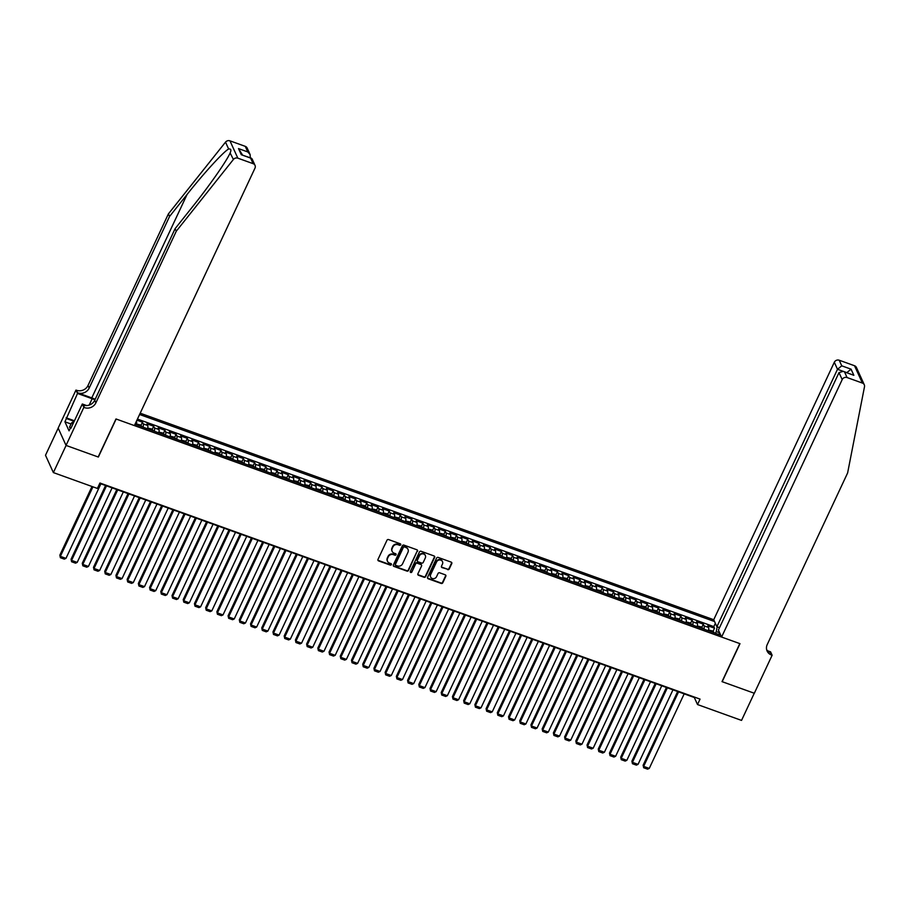 <?xml version="1.0" encoding="UTF-8"?>
<svg xmlns="http://www.w3.org/2000/svg" width="910" height="910" viewBox="0 0 910 910"><rect width="100%" height="100%" fill="white"/><g stroke="black" fill="none" stroke-linecap="round" stroke-linejoin="round"><path stroke-width="1.36" d="M400.696 544.806A0.864 0.785 155.6 0 0 400.275 543.782L388.57 539.573A1.228 1.115 155.6 0 0 386.977 540.244L377.98 559.434A1.228 1.115 155.6 0 0 378.583 560.901L390.288 565.11A0.864 0.785 155.6 0 0 391.414 564.007A0.864 0.785 155.6 0 0 390.982 563.62L389.469 563.074A3.924 3.583 155.6 0 1 387.546 558.399L388.297 556.795A3.924 3.583 155.6 0 1 393.416 554.656L394.929 555.191A0.864 0.785 155.6 0 0 396.055 554.099A0.864 0.785 155.6 0 0 395.623 553.701L394.11 553.155A3.924 3.583 155.6 0 1 392.187 548.48L392.938 546.876A3.924 3.583 155.6 0 1 398.057 544.737L399.57 545.283A0.864 0.785 155.6 0 0 400.696 544.806M392.039 551.13A3.924 3.583 155.6 0 1 391.971 548.013L392.722 546.409A3.924 3.583 155.6 0 1 397.841 544.271L399.365 544.817A0.864 0.785 155.6 0 0 400.559 543.964M377.889 560.094A1.228 1.115 155.6 0 0 378.367 560.435L390.072 564.644A0.864 0.785 155.6 0 0 391.266 563.79M387.398 561.049A3.924 3.583 155.6 0 1 387.33 557.921L388.081 556.328A3.924 3.583 155.6 0 1 393.2 554.179L394.712 554.725A0.864 0.785 155.6 0 0 395.907 553.883M447.64 569.637A1.228 1.115 155.6 0 0 449.244 568.966L451.769 563.574A1.228 1.115 155.6 0 0 451.167 562.118L438.176 557.432A1.228 1.115 155.6 0 0 436.572 558.103L427.586 577.304A1.228 1.115 155.6 0 0 428.189 578.76L441.179 583.435A1.228 1.115 155.6 0 0 442.783 582.775L445.82 576.269A1.228 1.115 155.6 0 0 445.229 574.801L439.666 572.799A1.228 1.115 155.6 0 0 438.063 573.471L436.55 576.701A3.287 2.992 155.6 0 1 430.623 576.997A3.287 2.992 155.6 0 1 430.658 574.574L436.584 561.936A3.287 2.992 155.6 0 1 442.51 561.641A3.287 2.992 155.6 0 1 442.465 564.063L441.486 566.168A1.228 1.115 155.6 0 0 442.089 567.624L447.436 569.159A1.228 1.115 155.6 0 0 449.028 568.488L451.553 563.108A1.228 1.115 155.6 0 0 451.644 562.448M722.017 681.624L754.265 693.238L741.536 720.402L697.515 704.545L700.052 699.107L99.941 483.017L97.404 488.442L53.371 472.586L66.1 445.434L98.348 457.048L116.15 419.021L739.819 643.609L722.017 681.624M417.531 551.244A1.228 1.115 155.6 0 0 416.928 549.788L403.938 545.101A1.228 1.115 155.6 0 0 402.334 545.773L393.348 564.973A1.228 1.115 155.6 0 0 393.939 566.429L406.941 571.105A1.228 1.115 155.6 0 0 408.533 570.445L417.315 550.777A1.228 1.115 155.6 0 0 417.406 550.118M421.057 551.267L434.047 555.953A1.228 1.115 155.6 0 1 434.65 557.409L425.652 576.61A1.228 1.115 155.6 0 1 424.06 577.27L418.498 575.268A1.228 1.115 155.6 0 1 417.895 573.812L421.546 566.031A1.228 1.115 155.6 0 0 420.943 564.564L417.246 563.233A1.228 1.115 155.6 0 0 415.654 563.904L411.855 572.003A0.864 0.785 155.6 0 1 410.296 572.083A0.864 0.785 155.6 0 1 410.308 571.457L419.453 551.938A1.228 1.115 155.6 0 1 421.057 551.267M712.985 631.472L714.532 628.184L707.798 625.761L708.571 627.468L704.09 625.853A5.005 1.502 109.8 0 1 703.942 629.163M701.769 627.434L703.316 624.146L696.582 621.712L697.356 623.43L692.874 621.814A5.005 1.502 109.8 0 1 692.715 625.124M690.553 623.395L692.089 620.097L685.366 617.674L686.14 619.391L681.658 617.776A5.005 1.502 109.8 0 1 681.499 621.075M679.338 619.357L680.873 616.059L674.151 613.636L674.924 615.353L670.431 613.738A5.005 1.502 109.8 0 1 670.283 617.037M668.122 615.319L669.658 612.02L662.924 609.598L663.708 611.304L659.215 609.689A5.005 1.502 109.8 0 1 659.067 612.999M656.895 611.281L658.442 607.982L651.708 605.559L652.493 607.266L648 605.651A5.005 1.502 109.8 0 1 647.852 608.961M645.679 607.243L647.226 603.944L640.492 601.521L641.277 603.228L636.784 601.612A5.005 1.502 109.8 0 1 636.636 604.922M634.463 603.193L636.01 599.906L629.276 597.483L630.05 599.189L625.568 597.574A5.005 1.502 109.8 0 1 625.42 600.884M623.248 599.155L624.795 595.868L618.061 593.445L618.834 595.151L614.352 593.536A5.005 1.502 109.8 0 1 614.205 596.846M612.032 595.117L613.579 591.83L606.845 589.407L607.618 591.113L603.137 589.498A5.005 1.502 109.8 0 1 602.989 592.808M600.816 591.079L602.352 587.792L595.629 585.369L596.403 587.075L591.921 585.46A5.005 1.502 109.8 0 1 591.762 588.77M589.6 587.041L591.136 583.754L584.413 581.331L585.187 583.037L580.705 581.422A5.005 1.502 109.8 0 1 580.546 584.732M578.385 583.003L579.92 579.704L573.198 577.281L573.971 578.999L569.478 577.384A5.005 1.502 109.8 0 1 569.33 580.682M567.169 578.965L568.704 575.666L561.971 573.243L562.755 574.961L558.262 573.346A5.005 1.502 109.8 0 1 558.114 576.644M555.942 574.927L557.489 571.628L550.755 569.205L551.54 570.911L547.047 569.296A5.005 1.502 109.8 0 1 546.899 572.606M544.726 570.889L546.273 567.59L539.539 565.167L540.324 566.873L535.831 565.258A5.005 1.502 109.8 0 1 535.683 568.568M533.51 566.85L535.057 563.552L528.323 561.129L529.097 562.835L524.615 561.22A5.005 1.502 109.8 0 1 524.467 564.53M522.294 562.812L523.841 559.514L517.107 557.091L517.881 558.797L513.399 557.182A5.005 1.502 109.8 0 1 513.251 560.492M511.079 558.763L512.626 555.475L505.892 553.053L506.665 554.759L502.183 553.143A5.005 1.502 109.8 0 1 502.024 556.454M499.863 554.725L501.399 551.437L494.676 549.014L495.45 550.721L490.968 549.105A5.005 1.502 109.8 0 1 490.808 552.415M488.647 550.687L490.183 547.399L483.46 544.976L484.234 546.683L479.752 545.067A5.005 1.502 109.8 0 1 479.593 548.377M477.432 546.648L478.967 543.361L472.245 540.938L473.018 542.644L468.525 541.029A5.005 1.502 109.8 0 1 468.377 544.339M466.204 542.61L467.751 539.312L461.017 536.889L461.802 538.606L457.309 536.991A5.005 1.502 109.8 0 1 457.161 540.301M454.989 538.572L456.536 535.273L449.802 532.851L450.587 534.568L446.093 532.953A5.005 1.502 109.8 0 1 445.945 536.252M443.773 534.534L445.32 531.235L438.586 528.812L439.371 530.519L434.878 528.903A5.005 1.502 109.8 0 1 434.73 532.213M432.557 530.496L434.104 527.197L427.37 524.774L428.144 526.481L423.662 524.865A5.005 1.502 109.8 0 1 423.514 528.175M421.341 526.458L422.888 523.159L416.154 520.736L416.928 522.442L412.446 520.827A5.005 1.502 109.8 0 1 412.298 524.137M410.126 522.42L411.673 519.121L404.939 516.698L405.712 518.404L401.23 516.789A5.005 1.502 109.8 0 1 401.071 520.099M398.91 518.37L400.445 515.083L393.723 512.66L394.496 514.366L390.015 512.751A5.005 1.502 109.8 0 1 389.855 516.061M387.694 514.332L389.23 511.045L382.507 508.622L383.281 510.328L378.787 508.713A5.005 1.502 109.8 0 1 378.64 512.023M376.478 510.294L378.014 507.007L371.291 504.584L372.065 506.29L367.572 504.675A5.005 1.502 109.8 0 1 367.424 507.985M365.251 506.256L366.798 502.968L360.064 500.546L360.849 502.252L356.356 500.637A5.005 1.502 109.8 0 1 356.208 503.947M354.036 502.218L355.583 498.919L348.849 496.496L349.633 498.214L345.14 496.598A5.005 1.502 109.8 0 1 344.992 499.909M342.82 498.179L344.367 494.881L337.633 492.458L338.406 494.175L333.924 492.56A5.005 1.502 109.8 0 1 333.777 495.859M331.604 494.141L333.151 490.843L326.417 488.42L327.19 490.137L322.709 488.511A5.005 1.502 109.8 0 1 322.561 491.821M320.388 490.103L321.935 486.804L315.201 484.382L315.975 486.088L311.493 484.473A5.005 1.502 109.8 0 1 311.345 487.783M309.173 486.065L310.72 482.766L303.986 480.343L304.759 482.05L300.277 480.435A5.005 1.502 109.8 0 1 300.118 483.745M297.957 482.027L299.492 478.728L292.77 476.305L293.543 478.012L289.061 476.396A5.005 1.502 109.8 0 1 288.902 479.707M286.741 477.977L288.277 474.69L281.554 472.267L282.327 473.974L277.834 472.358A5.005 1.502 109.8 0 1 277.686 475.668M275.525 473.939L277.061 470.652L270.338 468.229L271.112 469.935L266.619 468.32A5.005 1.502 109.8 0 1 266.471 471.63M264.298 469.901L265.845 466.614L259.111 464.191L259.896 465.897L255.403 464.282A5.005 1.502 109.8 0 1 255.255 467.592M253.082 465.863L254.629 462.576L247.895 460.153L248.68 461.859L244.187 460.244A5.005 1.502 109.8 0 1 244.039 463.554M241.867 461.825L243.414 458.538L236.68 456.103L237.453 457.821L232.971 456.206A5.005 1.502 109.8 0 1 232.823 459.516M230.651 457.787L232.198 454.488L225.464 452.065L226.237 453.783L221.756 452.168A5.005 1.502 109.8 0 1 221.608 455.466M219.435 453.749L220.982 450.45L214.248 448.027L215.022 449.745L210.54 448.118A5.005 1.502 109.8 0 1 210.392 451.428M208.219 449.711L209.766 446.412L203.032 443.989L203.806 445.695L199.324 444.08A5.005 1.502 109.8 0 1 199.165 447.39M197.004 445.673L198.539 442.374L191.817 439.951L192.59 441.657L188.108 440.042A5.005 1.502 109.8 0 1 187.949 443.352M185.788 441.634L187.323 438.336L180.601 435.913L181.374 437.619L176.881 436.004A5.005 1.502 109.8 0 1 176.733 439.314M174.572 437.585L176.108 434.298L169.374 431.875L170.159 433.581L165.665 431.966A5.005 1.502 109.8 0 1 165.518 435.276M163.345 433.547L164.892 430.259L158.158 427.837L158.943 429.543L154.45 427.927A5.005 1.502 109.8 0 1 154.302 431.238M152.129 429.509L153.676 426.221L146.942 423.798L147.727 425.505L143.234 423.889A5.005 1.502 109.8 0 1 143.086 427.2M140.913 425.471L142.46 422.183L136.909 420.181M719.526 627.661L716.898 626.717L713.724 619.721L140.185 413.185M714.555 621.541L139.583 414.494M134.999 424.287L720.765 635.214M136.409 421.262L136.5 421.466A5.005 1.502 109.8 0 1 136.352 424.777M142.46 422.183L143.234 423.889M153.676 426.221L154.45 427.927M164.892 430.259L165.665 431.966M176.108 434.298L176.881 436.004M187.323 438.336L188.108 440.042M198.539 442.374L199.324 444.08M209.766 446.412L210.54 448.118M220.982 450.45L221.756 452.168M232.198 454.488L232.971 456.206M243.414 458.538L244.187 460.244M254.629 462.576L255.403 464.282M265.845 466.614L266.619 468.32M277.061 470.652L277.834 472.358M288.277 474.69L289.061 476.396M299.492 478.728L300.277 480.435M310.72 482.766L311.493 484.473M321.935 486.804L322.709 488.511M333.151 490.843L333.924 492.56M344.367 494.881L345.14 496.598M355.583 498.919L356.356 500.637M366.798 502.968L367.572 504.675M378.014 507.007L378.787 508.713M389.23 511.045L390.015 512.751M400.445 515.083L401.23 516.789M411.673 519.121L412.446 520.827M422.888 523.159L423.662 524.865M434.104 527.197L434.878 528.903M445.32 531.235L446.093 532.953M456.536 535.273L457.309 536.991M467.751 539.312L468.525 541.029M478.967 543.361L479.752 545.067M490.183 547.399L490.968 549.105M501.399 551.437L502.183 553.143M512.626 555.475L513.399 557.182M523.841 559.514L524.615 561.22M535.057 563.552L535.831 565.258M546.273 567.59L547.047 569.296M557.489 571.628L558.262 573.346M568.704 575.666L569.478 577.384M579.92 579.704L580.705 581.422M591.136 583.754L591.921 585.46M602.352 587.792L603.137 589.498M613.579 591.83L614.352 593.536M624.795 595.868L625.568 597.574M636.01 599.906L636.784 601.612M647.226 603.944L648 605.651M658.442 607.982L659.215 609.689M669.658 612.02L670.431 613.738M680.873 616.059L681.658 617.776M692.089 620.097L692.874 621.814M703.316 624.146L704.09 625.853M714.532 628.184L713.815 626.615L137.444 419.055M719.651 632.768L716.261 631.54L715.431 633.303M58.194 428.155L45.5 455.262L53.371 472.586M99.759 483.415L694.319 697.515L697.515 704.545M147.568 428.815A5.005 1.502 -70.2 0 0 147.727 425.505M158.784 432.853A5.005 1.502 -70.2 0 0 158.943 429.543M170.011 436.891A5.005 1.502 -70.2 0 0 170.159 433.581M181.226 440.929A5.005 1.502 -70.2 0 0 181.374 437.619M192.442 444.967A5.005 1.502 -70.2 0 0 192.59 441.657M203.658 449.005A5.005 1.502 -70.2 0 0 203.806 445.695M214.874 453.043A5.005 1.502 -70.2 0 0 215.022 449.745M226.089 457.082A5.005 1.502 -70.2 0 0 226.237 453.783M237.305 461.131A5.005 1.502 -70.2 0 0 237.453 457.821M248.521 465.169A5.005 1.502 -70.2 0 0 248.68 461.859M259.737 469.207A5.005 1.502 -70.2 0 0 259.896 465.897M270.964 473.245A5.005 1.502 -70.2 0 0 271.112 469.935M282.18 477.284A5.005 1.502 -70.2 0 0 282.327 473.974M293.395 481.322A5.005 1.502 -70.2 0 0 293.543 478.012M304.611 485.36A5.005 1.502 -70.2 0 0 304.759 482.05M315.827 489.398A5.005 1.502 -70.2 0 0 315.975 486.088M327.043 493.436A5.005 1.502 -70.2 0 0 327.19 490.137M338.258 497.474A5.005 1.502 -70.2 0 0 338.406 494.175M349.474 501.524A5.005 1.502 -70.2 0 0 349.633 498.214M360.69 505.562A5.005 1.502 -70.2 0 0 360.849 502.252M371.917 509.6A5.005 1.502 -70.2 0 0 372.065 506.29M383.133 513.638A5.005 1.502 -70.2 0 0 383.281 510.328M394.349 517.676A5.005 1.502 -70.2 0 0 394.496 514.366M405.564 521.714A5.005 1.502 -70.2 0 0 405.712 518.404M416.78 525.752A5.005 1.502 -70.2 0 0 416.928 522.442M427.996 529.791A5.005 1.502 -70.2 0 0 428.144 526.481M439.212 533.829A5.005 1.502 -70.2 0 0 439.371 530.519M450.427 537.867A5.005 1.502 -70.2 0 0 450.587 534.568M461.643 541.916A5.005 1.502 -70.2 0 0 461.802 538.606M472.87 545.954A5.005 1.502 -70.2 0 0 473.018 542.644M484.086 549.993A5.005 1.502 -70.2 0 0 484.234 546.683M495.302 554.031A5.005 1.502 -70.2 0 0 495.45 550.721M506.517 558.069A5.005 1.502 -70.2 0 0 506.665 554.759M517.733 562.107A5.005 1.502 -70.2 0 0 517.881 558.797M528.949 566.145A5.005 1.502 -70.2 0 0 529.097 562.835M540.165 570.183A5.005 1.502 -70.2 0 0 540.324 566.873M551.38 574.221A5.005 1.502 -70.2 0 0 551.54 570.911M562.607 578.26A5.005 1.502 -70.2 0 0 562.755 574.961M573.823 582.309A5.005 1.502 -70.2 0 0 573.971 578.999M585.039 586.347A5.005 1.502 -70.2 0 0 585.187 583.037M596.255 590.385A5.005 1.502 -70.2 0 0 596.403 587.075M607.47 594.423A5.005 1.502 -70.2 0 0 607.618 591.113M618.686 598.462A5.005 1.502 -70.2 0 0 618.834 595.151M629.902 602.5A5.005 1.502 -70.2 0 0 630.05 599.189M641.118 606.538A5.005 1.502 -70.2 0 0 641.277 603.228M652.333 610.576A5.005 1.502 -70.2 0 0 652.493 607.266M663.561 614.614A5.005 1.502 -70.2 0 0 663.708 611.304M674.776 618.652A5.005 1.502 -70.2 0 0 674.924 615.353M685.992 622.702A5.005 1.502 -70.2 0 0 686.14 619.391M697.208 626.74A5.005 1.502 -70.2 0 0 697.356 623.43M719.833 633.167L718.422 634.372M708.424 630.778A5.005 1.502 -70.2 0 0 708.571 627.468M716.261 631.54L717.16 626.808M713.815 626.615L715.351 623.316M393.245 565.622A1.228 1.115 155.6 0 0 393.734 565.963L406.724 570.638A1.228 1.115 155.6 0 0 408.328 569.967L417.315 550.777M404.45 547.035A0.864 0.785 155.6 0 0 403.323 547.501L395.429 564.348A0.864 0.785 155.6 0 0 395.85 565.372L397.454 565.952A3.924 3.583 155.6 0 0 402.573 563.802L407.964 552.29A3.924 3.583 155.6 0 0 406.042 547.604L404.233 546.569A0.864 0.785 155.6 0 0 403.107 547.035L403.323 547.501M395.361 564.735A0.864 0.785 155.6 0 1 395.224 563.881L403.107 547.035M407.896 549.162A3.924 3.583 155.6 0 0 405.826 547.137L406.042 547.604M404.233 546.569L405.826 547.137M417.804 574.46A1.228 1.115 155.6 0 0 418.281 574.801L423.844 576.803A1.228 1.115 155.6 0 0 425.448 576.132L434.434 556.943A1.228 1.115 155.6 0 0 434.525 556.283M421.421 564.905A1.228 1.115 155.6 0 0 420.727 564.098L417.042 562.767A1.228 1.115 155.6 0 0 415.438 563.438L411.855 572.003M410.239 571.833A0.864 0.785 155.6 0 0 411.638 571.537M425.323 557.944A3.287 2.992 155.6 0 0 422.433 553.849A3.287 2.992 155.6 0 0 419.43 555.828L417.349 560.276A1.228 1.115 155.6 0 0 417.952 561.743L421.637 563.074A1.228 1.115 155.6 0 0 423.241 562.403L425.323 557.944M425.254 555.305A3.287 2.992 155.6 0 0 419.226 555.362L419.43 555.828M417.258 560.935A1.228 1.115 155.6 0 1 417.133 559.809L419.226 555.362M441.396 566.828A1.228 1.115 155.6 0 0 441.873 567.158L447.436 569.159M442.397 561.413A3.287 2.992 155.6 0 0 436.368 561.47L436.584 561.936M430.521 576.758A3.287 2.992 155.6 0 1 430.453 574.108L436.368 561.47M427.495 577.952A1.228 1.115 155.6 0 0 427.973 578.294L440.963 582.969A1.228 1.115 155.6 0 0 442.567 582.298L445.616 575.803A1.228 1.115 155.6 0 0 445.707 575.143M92.012 486.497L59.832 555.18L60.367 556.351L92.934 486.839M100.896 483.824L65.975 558.365L64.314 559.127L60.39 557.716L59.832 555.18M60.39 557.716L60.367 556.351L65.975 558.365M70.4 427.95L69.513 427.234L71.549 422.888L74.108 421.501M72.936 424.014L71.549 422.888M95.186 399.262A16.278 4.573 25.1 0 0 91.773 397.897L77.76 392.858L75.974 390.072L58.16 428.087L66.043 445.411L98.178 456.991L115.991 418.964L134.384 425.596L254.982 168.145A3.754 3.412 155.6 0 0 253.139 163.675L237.828 158.158A3.754 3.412 155.6 0 0 233.404 159.466L176.278 231.208L95.88 402.834A8.747 7.974 -24.4 0 1 84.471 407.612L83.845 407.396L66.043 445.411M176.278 231.208L175.118 228.649L192.624 206.65C209.425 185.742 227.204 160.228 230.287 152.607C231.436 149.923 230.878 148.717 228.637 148.99C223.394 151.833 203.772 173.298 187.085 194.444L169.567 216.444L89.169 388.081A8.747 7.974 -24.4 0 1 77.76 392.858M230.116 152.971L233.404 159.466M169.567 216.444L168.407 213.884L88.008 385.51A8.747 7.974 -24.4 0 1 76.588 390.288M84.471 407.612L83.299 405.052A8.747 7.974 -24.4 0 0 94.72 400.275L175.118 228.649M253.139 163.675L250.591 158.078L241.286 154.723L238.5 148.592L247.804 151.947L245.268 146.351L229.957 140.834L237.828 158.158M228.637 148.99L225.521 142.131L168.407 213.884M83.845 407.396L82.309 403.995L70.912 428.326L70.57 427.586L71.162 427.791M71.025 424.003L64.928 421.808L69.046 430.839L70.57 427.586M64.928 421.808L77.521 393.461L75.974 390.072M94.924 399.831A14.059 3.958 25.1 0 0 92.16 398.728L77.521 393.461M82.309 403.995L86.621 405.553M225.521 142.131A3.754 3.412 -24.4 0 1 229.957 140.834M245.268 146.351A3.754 3.412 -24.4 0 1 247.156 148.057L250.136 154.609L250.295 157.794M66.123 417.792L74.438 420.795M74.188 421.33L66.464 418.543M250.591 158.078L252.047 158.829L255.027 165.381M241.286 154.723L251.331 158.169M238.5 148.592L242.515 154.996M247.804 151.947L250.136 154.609M721.596 637.045L842.194 379.595L839.009 372.599L718.411 630.038L721.596 637.045L739.989 643.666L722.176 681.692L754.322 693.261L772.124 655.245L770.588 651.844L767.574 650.764M713.724 619.721L834.311 362.271A3.754 3.412 -24.4 0 1 839.213 360.224L854.524 365.74A3.754 3.412 -24.4 0 1 856.412 367.447L864.284 384.771A3.754 3.412 155.6 0 1 864.5 386.716L847.619 472.961L767.221 644.587A8.747 7.974 155.6 0 0 767.107 651.037A8.747 7.974 155.6 0 0 771.509 655.018L772.124 655.245M839.213 360.224L841.75 365.82L851.066 369.176L853.853 375.307L844.537 371.951L847.085 377.548L862.396 383.064L854.524 365.74M716.898 626.717L837.496 369.278L834.311 362.271M864.284 384.771A3.754 3.412 155.6 0 0 862.396 383.064M847.085 377.548A3.754 3.412 155.6 0 0 842.194 379.595M766.652 649.694A8.747 7.974 155.6 0 0 770.349 652.459L771.509 655.018M841.75 365.82L837.496 369.278L842.762 371.166M851.066 369.176L846.812 372.622M853.853 375.307L843.286 371.325L839.009 372.599M844.537 371.951L843.286 371.325M105.583 485.519L71.06 559.218L71.583 560.389L106.504 485.849M136.511 424.049L140.299 424.936L141.846 426.278A3.31 0.99 109.8 0 1 141.949 426.79M112.112 487.862L77.191 562.403L75.53 563.165L71.606 561.754L71.06 559.218M138.491 425.379L138.468 425.516A3.31 0.99 109.8 0 1 138.468 425.539L139.81 425.994A3.31 0.99 -70.2 0 0 139.81 425.994L139.81 425.994M71.606 561.754L71.583 560.389L77.191 562.403M116.799 489.557L82.275 563.256L82.799 564.428L117.72 489.887M147.727 428.087L151.515 428.974L153.062 430.316A3.31 0.99 109.8 0 1 153.164 430.828M123.328 491.9L88.418 566.452L86.746 567.203L82.821 565.792L82.275 563.256M149.706 429.418L149.684 429.554A3.31 0.99 109.8 0 1 149.684 429.577L151.026 430.032A3.31 0.99 -70.2 0 1 151.037 430.055M82.821 565.792L82.799 564.428L88.418 566.452M128.014 493.595L93.491 567.294L94.026 568.466L128.936 493.925M158.943 432.125L162.731 433.024L164.278 434.354A3.31 0.99 109.8 0 1 164.38 434.866M134.543 495.95L99.634 570.49L97.962 571.241L94.037 569.831L93.491 567.294M160.922 433.456L160.899 433.592A3.31 0.99 109.8 0 1 160.899 433.615L162.253 434.081A3.31 0.99 -70.2 0 0 162.253 434.081L162.253 434.081M94.037 569.831L94.026 568.466L99.634 570.49M139.23 497.634L104.707 571.332L105.241 572.504L140.151 497.963M170.159 436.174L173.946 437.062L175.493 438.404A3.31 0.99 109.8 0 1 175.596 438.904M145.759 499.988L110.849 574.529L109.189 575.279L105.253 573.869L104.707 571.332M172.138 437.494L172.115 437.63A3.31 0.99 109.8 0 1 172.115 437.653L173.469 438.12A3.31 0.99 -70.2 0 1 173.469 438.142M105.253 573.869L105.241 572.504L110.849 574.529M150.446 501.672L115.923 575.37L116.457 576.542L151.367 502.001M181.386 440.212L185.174 441.1L186.721 442.442A3.31 0.99 109.8 0 1 186.812 442.942M156.986 504.026L122.065 578.567L120.404 579.317L116.48 577.907L115.923 575.37M184.685 442.18A3.31 0.99 -70.2 0 0 184.685 442.158L183.331 441.668A3.31 0.99 109.8 0 1 183.342 441.691M116.48 577.907L116.457 576.542L122.065 578.567M161.661 505.71L127.138 579.408L127.673 580.58L162.594 506.04M192.601 444.251L196.389 445.138L197.936 446.48A3.31 0.99 109.8 0 1 198.027 446.981M168.202 508.064L133.281 582.605L131.62 583.367L127.696 581.945L127.138 579.408M194.569 445.582L194.558 445.707A3.31 0.99 109.8 0 1 194.558 445.729L195.9 446.196A3.31 0.99 -70.2 0 1 195.9 446.218M127.696 581.945L127.673 580.58L133.281 582.605M172.877 509.748L138.354 583.458L138.889 584.618L173.81 510.078M203.817 448.289L207.605 449.176L209.107 450.484A3.31 0.99 109.8 0 1 209.243 451.019M179.418 512.102L144.497 586.643L142.836 587.405L138.911 585.983L138.354 583.458M205.785 449.62L205.774 449.745A3.31 0.99 109.8 0 1 205.774 449.767L207.116 450.234A3.31 0.99 -70.2 0 1 207.116 450.257M138.911 585.983L138.889 584.618L144.497 586.643M184.104 513.786L149.57 587.496L150.105 588.668L185.026 514.127M215.033 452.327L218.821 453.214L220.368 454.556A3.31 0.99 109.8 0 1 220.47 455.057M190.634 516.141L155.712 590.681L154.052 591.443L150.127 590.021L149.57 587.496M217.012 453.658L216.989 453.783A3.31 0.99 109.8 0 1 216.989 453.806L218.332 454.272A3.31 0.99 -70.2 0 1 218.332 454.295L218.332 454.272M150.127 590.021L150.105 588.668L155.712 590.681M195.32 517.824L160.786 591.534L161.32 592.706L196.242 518.165M226.249 456.365L230.037 457.252L231.584 458.594A3.31 0.99 109.8 0 1 231.686 459.095M201.849 520.179L166.928 594.719L165.267 595.481L161.343 594.071L160.786 591.534M228.228 457.696L228.205 457.832A3.31 0.99 109.8 0 1 228.205 457.844L229.548 458.31A3.31 0.99 -70.2 0 1 229.548 458.333L229.548 458.31M161.343 594.071L161.32 592.706L166.928 594.719M206.536 521.862L172.013 595.572L172.536 596.744L207.457 522.203M237.464 460.403L241.252 461.29L242.799 462.633A3.31 0.99 109.8 0 1 242.902 463.144M213.065 524.217L178.144 598.757L176.483 599.519L172.559 598.109L172.013 595.572M239.444 461.734L239.421 461.87A3.31 0.99 109.8 0 1 239.421 461.893L240.763 462.348A3.31 0.99 -70.2 0 1 240.763 462.371L240.763 462.348M172.559 598.109L172.536 596.744L178.144 598.757M217.752 525.912L183.228 599.61L183.752 600.782L218.673 526.242M248.68 464.441L252.468 465.328L253.981 466.637A3.31 0.99 109.8 0 1 254.118 467.183M224.281 528.255L189.371 602.795L187.699 603.558L183.774 602.147L183.228 599.61M250.66 465.772L250.637 465.909A3.31 0.99 109.8 0 1 250.637 465.931L251.979 466.386A3.31 0.99 -70.2 0 1 251.99 466.409M183.774 602.147L183.752 600.782L189.371 602.795M228.967 529.95L194.444 603.648L194.979 604.82L229.889 530.28M259.896 468.479L263.684 469.367L265.197 470.675A3.31 0.99 109.8 0 1 265.333 471.221M235.497 532.293L200.587 606.845L198.926 607.596L194.99 606.185L194.444 603.648M261.875 469.81L261.852 469.947A3.31 0.99 109.8 0 1 261.852 469.969L263.206 470.424A3.31 0.99 -70.2 0 1 263.206 470.447L263.206 470.424M194.99 606.185L194.979 604.82L200.587 606.845M240.183 533.988L205.66 607.687L206.195 608.858L241.105 534.318M271.112 472.517L274.911 473.416L276.458 474.747A3.31 0.99 109.8 0 1 276.549 475.259M246.712 536.343L211.802 610.883L210.142 611.634L206.206 610.223L205.66 607.687M273.091 473.848L273.068 473.985A3.31 0.99 109.8 0 1 273.068 474.008L274.422 474.474A3.31 0.99 -70.2 0 1 274.422 474.485L274.422 474.474M206.206 610.223L206.195 608.858L211.802 610.883M251.399 538.026L216.876 611.725L217.41 612.896L252.332 538.356M282.339 476.567L286.127 477.454L287.674 478.796A3.31 0.99 109.8 0 1 287.765 479.297M257.939 540.381L223.018 614.921L221.357 615.672L217.433 614.261L216.876 611.725M285.638 478.512L285.626 478.524A3.31 0.99 -70.2 0 0 285.638 478.512L284.284 478.023A3.31 0.99 109.8 0 1 284.295 478.046M217.433 614.261L217.41 612.896L223.018 614.921M262.615 542.064L228.091 615.763L228.626 616.934L263.547 542.394M293.555 480.605L297.342 481.492L298.889 482.835A3.31 0.99 109.8 0 1 298.98 483.335M269.155 544.419L234.234 618.959L232.573 619.71L228.649 618.299L228.091 615.763M295.522 481.936L295.511 482.061A3.31 0.99 109.8 0 1 295.511 482.084L296.853 482.55A3.31 0.99 -70.2 0 1 296.853 482.573L296.853 482.55M228.649 618.299L228.626 616.934L234.234 618.959M273.83 546.102L239.307 619.801L239.842 620.973L274.763 546.432M304.77 484.643L308.558 485.53L310.06 486.839A3.31 0.99 109.8 0 1 310.196 487.373M280.371 548.457L245.45 622.997L243.789 623.76L239.865 622.338L239.307 619.801M306.738 485.974L306.727 486.099A3.31 0.99 109.8 0 1 306.727 486.122L308.069 486.588A3.31 0.99 -70.2 0 1 308.069 486.611M239.865 622.338L239.842 620.973L245.45 622.997M285.058 550.14L250.523 623.851L251.058 625.011L285.979 550.47M315.986 488.681L319.774 489.569L321.321 490.911A3.31 0.99 109.8 0 1 321.423 491.411M291.587 552.495L256.665 627.035L255.005 627.798L251.08 626.376L250.523 623.851M317.965 490.012L317.943 490.137A3.31 0.99 109.8 0 1 317.943 490.16L319.285 490.626A3.31 0.99 -70.2 0 1 319.285 490.649L319.285 490.626M251.08 626.376L251.058 625.011L256.665 627.035M296.273 554.179L261.75 627.889L262.273 629.06L297.195 554.52M327.202 492.719L330.99 493.607L332.537 494.949A3.31 0.99 109.8 0 1 332.639 495.45M302.802 556.533L267.881 631.074L266.22 631.836L262.296 630.414L261.75 627.889M329.181 494.05L329.158 494.175A3.31 0.99 109.8 0 1 329.158 494.198L330.501 494.665A3.31 0.99 -70.2 0 1 330.501 494.687L330.501 494.665M262.296 630.414L262.273 629.06L267.881 631.074M307.489 558.217L272.966 631.927L273.489 633.098L308.41 558.558M338.418 496.758L342.205 497.645L343.752 498.987A3.31 0.99 109.8 0 1 343.855 499.488M314.018 560.571L279.097 635.112L277.436 635.874L273.512 634.463L272.966 631.927M340.397 498.088L340.374 498.225A3.31 0.99 109.8 0 1 340.374 498.236L341.716 498.703A3.31 0.99 -70.2 0 1 341.716 498.725L341.716 498.703M273.512 634.463L273.489 633.098L279.097 635.112M318.705 562.255L284.182 635.965L284.716 637.136L319.626 562.596M349.633 500.796L353.421 501.683L354.934 502.991A3.31 0.99 109.8 0 1 355.071 503.537M325.234 564.61L290.324 639.15L288.652 639.912L284.728 638.502L284.182 635.965M351.613 502.127L351.59 502.263A3.31 0.99 109.8 0 1 351.59 502.286L352.932 502.741A3.31 0.99 -70.2 0 1 352.943 502.764M284.728 638.502L284.716 637.136L290.324 639.15M329.921 566.304L295.397 640.003L295.932 641.175L330.842 566.634M360.849 504.834L364.637 505.721L366.15 507.029A3.31 0.99 109.8 0 1 366.286 507.575M336.45 568.648L301.54 643.188L299.879 643.95L295.943 642.54L295.397 640.003M362.828 506.165L362.806 506.301A3.31 0.99 109.8 0 1 362.806 506.324L364.159 506.779A3.31 0.99 -70.2 0 1 364.159 506.802L364.159 506.779M295.943 642.54L295.932 641.175L301.54 643.188M341.136 570.342L306.613 644.041L307.148 645.213L342.058 570.672M372.076 508.872L375.864 509.759L377.411 511.101A3.31 0.99 109.8 0 1 377.502 511.613M347.665 572.686L312.756 647.226L311.095 647.988L307.171 646.578L306.613 644.041M374.044 510.203L374.021 510.339A3.31 0.99 109.8 0 1 374.021 510.362L375.375 510.817A3.31 0.99 -70.2 0 1 375.375 510.84L375.375 510.817M307.171 646.578L307.148 645.213L312.756 647.226M352.352 574.381L317.829 648.079L318.363 649.251L353.285 574.711M383.292 512.91L387.08 513.797L388.627 515.14A3.31 0.99 109.8 0 1 388.718 515.651M358.893 576.735L323.971 651.276L322.311 652.026L318.386 650.616L317.829 648.079M386.579 514.878L386.591 514.867A3.31 0.99 -70.2 0 0 386.591 514.867L385.237 514.377A3.31 0.99 109.8 0 1 385.248 514.4M318.386 650.616L318.363 649.251L323.971 651.276M363.568 578.419L329.045 652.117L329.579 653.289L364.5 578.749M394.508 516.96L398.296 517.847L399.843 519.178A3.31 0.99 109.8 0 1 399.934 519.69M370.108 580.773L335.187 655.314L333.526 656.064L329.602 654.654L329.045 652.117M396.476 518.279L396.464 518.416A3.31 0.99 109.8 0 1 396.464 518.438L397.807 518.905A3.31 0.99 -70.2 0 0 397.807 518.905L397.807 518.905M329.602 654.654L329.579 653.289L335.187 655.314M374.784 582.457L340.26 656.155L340.795 657.327L375.716 582.787M405.724 520.998L409.511 521.885L411.058 523.227A3.31 0.99 109.8 0 1 411.161 523.728M381.324 584.812L346.403 659.352L344.742 660.103L340.818 658.692L340.26 656.155M407.691 522.329L407.68 522.454A3.31 0.99 109.8 0 1 407.68 522.476L409.022 522.943A3.31 0.99 -70.2 0 0 409.022 522.943L409.011 522.954M340.818 658.692L340.795 657.327L346.403 659.352M386.011 586.495L351.476 660.194L352.011 661.365L386.932 586.825M416.939 525.036L420.727 525.923L422.274 527.265A3.31 0.99 109.8 0 1 422.376 527.766M392.54 588.85L357.619 663.39L355.958 664.152L352.034 662.73L351.476 660.194M418.918 526.367L418.896 526.492A3.31 0.99 109.8 0 1 418.896 526.515L420.238 526.981A3.31 0.99 -70.2 0 0 420.238 526.981L420.238 526.981M352.034 662.73L352.011 661.365L357.619 663.39M397.226 590.533L362.703 664.243L363.226 665.403L398.148 590.863M428.155 529.074L431.943 529.961L433.49 531.303A3.31 0.99 109.8 0 1 433.592 531.804M403.756 592.888L368.834 667.428L367.174 668.19L363.249 666.768L362.703 664.243M430.134 530.405L430.111 530.53A3.31 0.99 109.8 0 1 430.111 530.553L431.454 531.019A3.31 0.99 -70.2 0 0 431.454 531.019L431.454 531.019M363.249 666.768L363.226 665.403L368.834 667.428M408.442 594.571L373.919 668.281L374.442 669.453L409.363 594.913M439.371 533.112L443.159 533.999L444.706 535.342A3.31 0.99 109.8 0 1 444.808 535.842M414.971 596.926L380.05 671.466L378.389 672.228L374.465 670.807L373.919 668.281M441.35 534.443L441.327 534.568A3.31 0.99 109.8 0 1 441.327 534.591L442.67 535.057A3.31 0.99 -70.2 0 0 442.67 535.057L442.67 535.057M374.465 670.807L374.442 669.453L380.05 671.466M419.658 598.609L385.135 672.319L385.669 673.491L420.579 598.951M450.587 537.15L454.374 538.038L455.921 539.38A3.31 0.99 109.8 0 1 456.024 539.88M426.187 600.964L391.277 675.504L389.605 676.266L385.681 674.856L385.135 672.319M452.566 538.481L452.543 538.618A3.31 0.99 109.8 0 1 452.543 538.629L453.885 539.095A3.31 0.99 -70.2 0 1 453.897 539.118M385.681 674.856L385.669 673.491L391.277 675.504M430.874 602.647L396.35 676.357L396.885 677.529L431.795 602.989M461.802 541.188L465.59 542.076L467.137 543.418A3.31 0.99 109.8 0 1 467.239 543.93M437.403 605.002L402.493 679.542L400.832 680.305L396.897 678.894L396.35 676.357M463.781 542.519L463.759 542.656A3.31 0.99 109.8 0 1 463.759 542.667L465.112 543.134A3.31 0.99 -70.2 0 0 465.112 543.134L465.112 543.134M396.897 678.894L396.885 677.529L402.493 679.542M442.089 606.697L407.566 680.396L408.101 681.567L443.011 607.027M473.029 545.226L476.817 546.114L478.364 547.456A3.31 0.99 109.8 0 1 478.455 547.968M448.619 609.04L413.709 683.581L412.048 684.343L408.124 682.932L407.566 680.396M476.317 547.194L476.328 547.172A3.31 0.99 -70.2 0 0 476.328 547.172L474.974 546.694A3.31 0.99 109.8 0 1 474.986 546.717M408.124 682.932L408.101 681.567L413.709 683.581M453.305 610.735L418.782 684.434L419.317 685.605L454.238 611.065M484.245 549.265L488.033 550.152L489.58 551.494A3.31 0.99 109.8 0 1 489.671 552.006M459.846 613.078L424.924 687.619L423.264 688.381L419.339 686.97L418.782 684.434M487.533 551.232L487.544 551.21A3.31 0.99 -70.2 0 0 487.544 551.21L486.202 550.732A3.31 0.99 109.8 0 1 486.202 550.755M419.339 686.97L419.317 685.605L424.924 687.619M464.521 614.773L429.998 688.472L430.532 689.643L465.454 615.103M495.461 553.303L499.249 554.19L500.796 555.532A3.31 0.99 109.8 0 1 500.887 556.044M471.061 617.128L436.14 691.668L434.479 692.419L430.555 691.009L429.998 688.472M498.748 555.271L498.76 555.259A3.31 0.99 -70.2 0 0 498.76 555.259L497.417 554.77A3.31 0.99 109.8 0 1 497.417 554.793M430.555 691.009L430.532 689.643L436.14 691.668M475.748 618.811L441.213 692.51L441.748 693.682L476.669 619.141M506.677 557.352L510.464 558.24L512.011 559.57A3.31 0.99 109.8 0 1 512.114 560.082M482.277 621.166L447.356 695.706L445.695 696.457L441.771 695.047L441.213 692.51M509.964 559.309L509.975 559.297A3.31 0.99 -70.2 0 0 509.975 559.297L508.633 558.808A3.31 0.99 109.8 0 1 508.633 558.831M441.771 695.047L441.748 693.682L447.356 695.706M486.964 622.849L452.429 696.548L452.964 697.72L487.885 623.179M517.892 561.39L521.68 562.278L523.227 563.62A3.31 0.99 109.8 0 1 523.33 564.12M493.493 625.204L458.572 699.744L456.911 700.495L452.987 699.085L452.429 696.548M521.18 563.347L521.191 563.336A3.31 0.99 -70.2 0 0 521.191 563.336L519.849 562.846A3.31 0.99 109.8 0 1 519.849 562.869M452.987 699.085L452.964 697.72L458.572 699.744M498.179 626.888L463.656 700.586L464.18 701.758L499.101 627.217M529.108 565.428L532.896 566.316L534.443 567.658A3.31 0.99 109.8 0 1 534.545 568.159M504.709 629.242L469.787 703.783L468.127 704.545L464.202 703.123L463.656 700.586M532.407 567.385L532.407 567.374A3.31 0.99 -70.2 0 0 532.407 567.374L531.065 566.885A3.31 0.99 109.8 0 1 531.065 566.907M464.202 703.123L464.18 701.758L469.787 703.783M509.395 630.926L474.872 704.636L475.395 705.796L510.317 631.256M540.324 569.467L544.112 570.354L545.659 571.696A3.31 0.99 109.8 0 1 545.761 572.197M515.924 633.28L481.015 707.821L479.342 708.583L475.418 707.161L474.872 704.636M543.623 571.423L543.623 571.412A3.31 0.99 -70.2 0 0 543.623 571.412L542.28 570.923A3.31 0.99 109.8 0 1 542.28 570.945M475.418 707.161L475.395 705.796L481.015 707.821M520.611 634.964L486.088 708.674L486.623 709.845L521.532 635.294M551.54 573.505L555.327 574.392L556.875 575.734A3.31 0.99 109.8 0 1 556.977 576.235M527.14 637.318L492.23 711.859L490.558 712.621L486.634 711.199L486.088 708.674M554.838 575.473L554.85 575.45A3.31 0.99 -70.2 0 0 554.85 575.45L553.496 574.961A3.31 0.99 109.8 0 1 553.496 574.984M486.634 711.199L486.623 709.845L492.23 711.859M531.827 639.002L497.304 712.712L497.838 713.884L532.748 639.343M562.755 577.543L566.543 578.43L568.09 579.772A3.31 0.99 109.8 0 1 568.193 580.273M538.356 641.357L503.446 715.897L501.785 716.659L497.85 715.249L497.304 712.712M566.054 579.511L566.065 579.488A3.31 0.99 -70.2 0 0 566.065 579.488L564.712 579.01A3.31 0.99 109.8 0 1 564.712 579.022M497.85 715.249L497.838 713.884L503.446 715.897M543.042 643.04L508.519 716.75L509.054 717.922L543.964 643.381M573.982 581.581L577.77 582.468L579.317 583.81A3.31 0.99 109.8 0 1 579.408 584.322M549.583 645.395L514.662 719.935L513.001 720.697L509.077 719.287L508.519 716.75M577.27 583.549L577.281 583.526A3.31 0.99 -70.2 0 0 577.281 583.526L575.928 583.048A3.31 0.99 109.8 0 1 575.939 583.06M509.077 719.287L509.054 717.922L514.662 719.935M554.258 647.09L519.735 720.788L520.27 721.96L555.191 647.419M585.198 585.619L588.986 586.506L590.533 587.849A3.31 0.99 109.8 0 1 590.624 588.361M560.799 649.433L525.878 723.973L524.217 724.735L520.292 723.325L519.735 720.788M588.486 587.587L588.497 587.564A3.31 0.99 -70.2 0 0 588.497 587.564L587.155 587.087A3.31 0.99 109.8 0 1 587.155 587.109M520.292 723.325L520.27 721.96L525.878 723.973M565.474 651.128L530.951 724.826L531.486 725.998L566.407 651.458M596.414 589.657L600.202 590.544L601.749 591.887A3.31 0.99 109.8 0 1 601.84 592.399M572.015 653.471L537.093 728.011L535.433 728.773L531.508 727.363L530.951 724.826M599.701 591.625L599.713 591.602A3.31 0.99 -70.2 0 0 599.713 591.602L598.37 591.125A3.31 0.99 109.8 0 1 598.37 591.147M531.508 727.363L531.486 725.998L537.093 728.011M576.701 655.166L542.167 728.864L542.701 730.036L577.622 655.496M607.63 593.695L611.418 594.583L612.965 595.925A3.31 0.99 109.8 0 1 613.067 596.437M583.23 657.52L548.309 732.061L546.648 732.812L542.724 731.401L542.167 728.864M610.917 595.663L610.928 595.652A3.31 0.99 -70.2 0 0 610.928 595.652L609.586 595.163A3.31 0.99 109.8 0 1 609.586 595.185M542.724 731.401L542.701 730.036L548.309 732.061M587.917 659.204L553.382 732.903L553.917 734.074L588.838 659.534M618.845 597.734L622.633 598.632L624.18 599.963A3.31 0.99 109.8 0 1 624.283 600.475M594.446 661.559L559.525 736.099L557.864 736.85L553.94 735.439L553.382 732.903M622.133 599.701L622.144 599.69A3.31 0.99 -70.2 0 0 622.144 599.69L620.802 599.201A3.31 0.99 109.8 0 1 620.802 599.224M553.94 735.439L553.917 734.074L559.525 736.099M599.133 663.242L564.61 736.941L565.133 738.112L600.054 663.572M630.061 601.783L633.849 602.67L635.396 604.012A3.31 0.99 109.8 0 1 635.498 604.513M605.662 665.597L570.741 740.137L569.08 740.888L565.155 739.477L564.61 736.941M633.36 603.74L633.36 603.728A3.31 0.99 -70.2 0 0 633.36 603.728L632.018 603.239A3.31 0.99 109.8 0 1 632.018 603.262M565.155 739.477L565.133 738.112L570.741 740.137M610.348 667.28L575.825 740.979L576.348 742.151L611.27 667.61M641.277 605.821L645.065 606.708L646.612 608.051A3.31 0.99 109.8 0 1 646.714 608.551M616.878 669.635L581.968 744.175L580.296 744.926L576.371 743.515L575.825 740.979M644.576 607.778L644.576 607.766A3.31 0.99 -70.2 0 0 644.576 607.766L643.234 607.277A3.31 0.99 109.8 0 1 643.234 607.3M576.371 743.515L576.348 742.151L581.968 744.175M621.564 671.318L587.041 745.017L587.576 746.189L622.486 671.648M652.493 609.859L656.281 610.746L657.828 612.089A3.31 0.99 109.8 0 1 657.93 612.589M628.093 673.673L593.183 748.213L591.523 748.976L587.587 747.554L587.041 745.017M655.791 611.816L655.803 611.804A3.31 0.99 -70.2 0 0 655.803 611.804L654.449 611.315A3.31 0.99 109.8 0 1 654.449 611.338M587.587 747.554L587.576 746.189L593.183 748.213M632.78 675.356L598.257 749.066L598.791 750.238L633.701 675.686M663.708 613.897L667.496 614.785L669.043 616.127A3.31 0.99 109.8 0 1 669.146 616.627M639.309 677.711L604.399 752.252L602.738 753.014L598.803 751.592L598.257 749.066M667.007 615.865L667.019 615.842A3.31 0.99 -70.2 0 0 667.019 615.842L665.665 615.353A3.31 0.99 109.8 0 1 665.665 615.376M598.803 751.592L598.791 750.238L604.399 752.252M643.996 679.395L609.472 753.105L610.007 754.276L644.917 679.736M674.936 617.935L678.723 618.823L680.27 620.165A3.31 0.99 109.8 0 1 680.361 620.665M650.536 681.749L615.615 756.29L613.954 757.052L610.03 755.641L609.472 753.105M676.904 619.266L676.881 619.403A3.31 0.99 109.8 0 1 676.892 619.414L678.234 619.881A3.31 0.99 -70.2 0 0 678.234 619.881L678.234 619.881M610.03 755.641L610.007 754.276L615.615 756.29M655.211 683.433L620.688 757.143L621.223 758.314L656.144 683.774M686.151 621.974L689.939 622.861L691.486 624.203A3.31 0.99 109.8 0 1 691.577 624.715M661.752 685.787L626.831 760.328L625.17 761.09L621.246 759.679L620.688 757.143M688.119 623.304L688.108 623.441A3.31 0.99 109.8 0 1 688.108 623.452L689.45 623.919A3.31 0.99 -70.2 0 0 689.45 623.919L689.45 623.919M621.246 759.679L621.223 758.314L626.831 760.328M666.427 687.471L631.904 761.181L632.439 762.353L667.36 687.812M697.367 626.012L701.155 626.899L702.702 628.241A3.31 0.99 109.8 0 1 702.793 628.753M672.968 689.826L638.046 764.366L636.386 765.128L632.461 763.717L631.904 761.181M699.335 627.343L699.324 627.479A3.31 0.99 109.8 0 1 699.324 627.502L700.666 627.957A3.31 0.99 -70.2 0 0 700.666 627.957L700.666 627.957M632.461 763.717L632.439 762.353L638.046 764.366M677.654 691.52L643.12 765.219L643.654 766.391L678.576 691.85M708.583 630.05L712.371 630.937L713.918 632.279A3.31 0.99 109.8 0 1 714.02 632.791M684.183 693.864L649.262 768.404L647.601 769.166L643.677 767.756L643.12 765.219M710.562 631.381L710.539 631.517A3.31 0.99 109.8 0 1 710.539 631.54L711.882 631.995A3.31 0.99 -70.2 0 0 711.882 631.995L711.87 632.018M643.677 767.756L643.654 766.391L649.262 768.404M187.085 194.444L91.773 397.897M89.169 388.081L88.008 385.51M94.72 400.275L95.88 402.834M89.18 405.087L92.16 398.728M141.812 426.244L136.454 424.322M153.028 430.282L147.67 428.36M164.244 434.32L158.897 432.398M175.459 438.37L170.113 436.436M186.675 442.408L181.329 440.474M197.891 446.446L192.545 444.512M209.107 450.484L203.76 448.55M220.334 454.522L214.976 452.6M231.549 458.56L226.192 456.638M242.765 462.599L237.408 460.676M253.981 466.637L248.635 464.714M265.197 470.675L259.851 468.752M276.412 474.713L271.066 472.79M287.628 478.762L282.282 476.829M298.844 482.8L293.498 480.867M310.06 486.839L304.714 484.905M321.287 490.877L315.929 488.943M332.503 494.915L327.145 492.992M343.718 498.953L338.361 497.031M354.934 502.991L349.588 501.069M366.15 507.029L360.804 505.107M377.366 511.067L372.019 509.145M388.581 515.106L383.235 513.183M399.797 519.144L394.451 517.221M411.024 523.193L405.667 521.259M422.24 527.231L416.882 525.298M433.456 531.269L428.098 529.336M444.671 535.308L439.314 533.374M455.887 539.346L450.541 537.423M467.103 543.384L461.757 541.461M478.319 547.422L472.972 545.5M489.534 551.46L484.188 549.538M500.75 555.498L495.404 553.576M511.977 559.536L506.62 557.614M523.193 563.586L517.836 561.652M534.409 567.624L529.051 565.69M545.625 571.662L540.267 569.728M556.84 575.7L551.494 573.766M568.056 579.738L562.71 577.816M579.272 583.776L573.926 581.854M590.488 587.814L585.141 585.892M601.703 591.853L596.357 589.93M612.931 595.891L607.573 593.968M624.146 599.929L618.789 598.006M635.362 603.978L630.004 602.045M646.578 608.016L641.22 606.083M657.793 612.055L652.447 610.121M669.009 616.093L663.663 614.159M680.225 620.131L674.879 618.208M691.441 624.169L686.094 622.247M702.657 628.207L697.31 626.285M713.884 632.245L708.526 630.323"/></g></svg>
